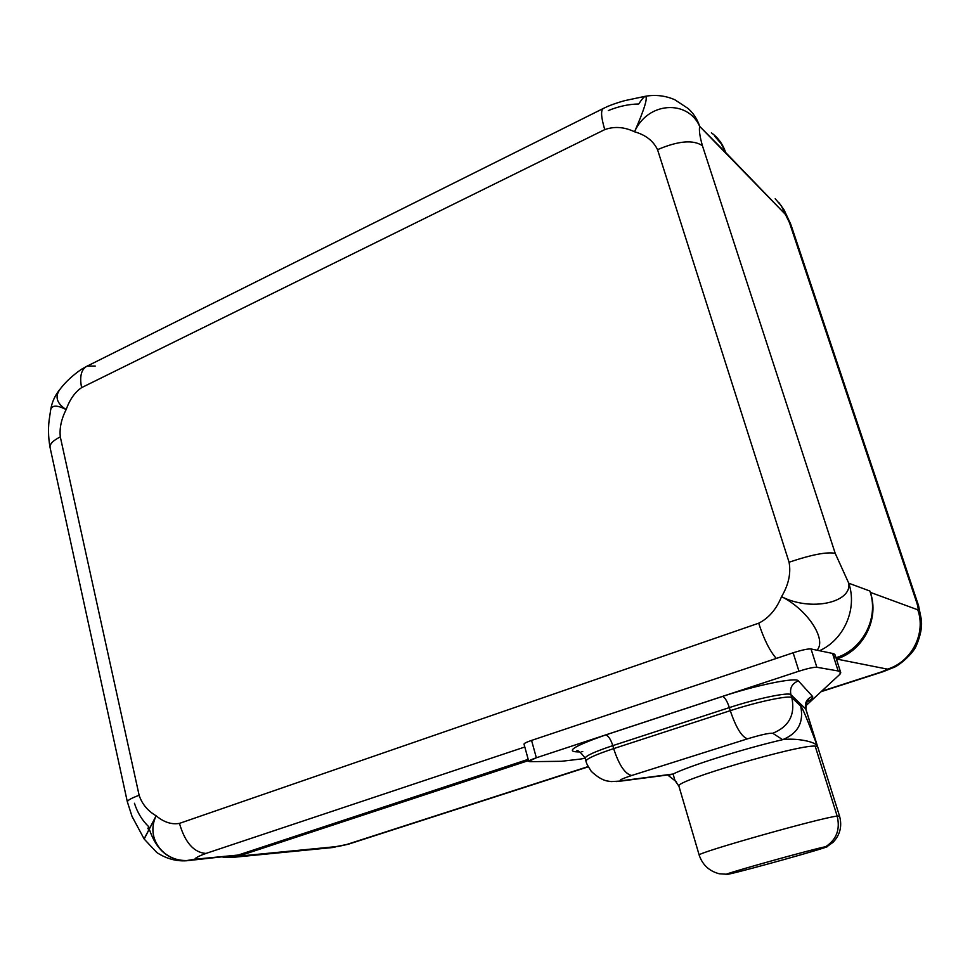 <?xml version="1.0" encoding="UTF-8"?>
<svg xmlns="http://www.w3.org/2000/svg" width="970" height="970" viewBox="0 0 970 970"><rect width="100%" height="100%" fill="white"/><g stroke="black" fill="none" stroke-linecap="round" stroke-linejoin="round"><path stroke-width="1.45" d="M791.277 225.743L789.483 222.7L790.889 224.591L789.483 222.7L791.277 225.743L918.081 604.225M918.166 604.48L916.989 603.388L789.483 222.7L785.433 214.431L725.657 152.508C722.88 144.263 718.127 137.704 711.398 132.817L714.502 135.291C719.643 139.91 723.365 145.645 725.657 152.508L699.697 126.403C697.333 119.249 693.465 113.284 688.118 108.495C693.465 113.284 697.333 119.249 699.697 126.403C698.885 130.041 699.794 136.491 702.426 145.73L835.218 553.361L848.75 583.212L869.884 591.033L870.308 592.355L917.778 609.803C918.432 609.463 918.166 607.317 916.989 603.388L918.36 605.074M883.706 671.495L882.057 671.737L883.706 671.495M883.161 671.677L893.382 667.59C897.941 666.39 913 654.192 916.395 645.474C920.675 635.314 922.312 626.571 921.294 619.248L918.554 605.68L916.989 603.388L789.483 222.7L785.433 214.431L699.697 126.403C688.021 99.583 647.839 101.401 634.55 131.799C624.353 126.912 614.422 126.185 604.759 129.604L81.601 387.636C74.981 392.074 69.828 399.397 66.13 409.582C57.097 404.951 51.944 405.011 50.67 409.789L50.598 410.322M918.554 605.68L916.989 603.388C918.166 607.317 918.432 609.463 917.778 609.803C926.289 633.41 911.582 661.952 887.441 669.13L882.057 671.737L821.566 691.258L882.057 671.737L887.441 669.13L836.54 659.03C863.288 650.906 879.693 618.799 870.32 592.343L869.884 591.033L848.75 583.212L835.218 553.361C827.083 551.663 811.708 554.61 789.071 562.224L657.539 149.659C653.283 140.856 645.62 134.903 634.55 131.799C644.662 108.604 648.202 96.782 645.183 96.309L624.898 100.613C614.956 103.256 606.565 106.833 607.099 106.7L603.486 108.397C600.6 110.034 601.024 117.103 604.759 129.604L81.601 387.636C79.419 376.384 81.262 369.218 87.142 366.102L95.218 366.042M588.244 766.821L348.654 844.118L588.111 766.591L347.066 844.373L338.506 846.398L348.436 844.191L329.654 847.841M528.529 760.577L238.499 856.183L338.506 846.398L238.499 856.183L528.529 760.577M585.104 758.249L580.46 759.061L585.104 758.249M234.643 857.189L222.954 857.165L238.499 856.183L234.643 857.189L334.917 847.319M184.858 860.851L194.8 859.238C195.261 857.916 198.983 855.976 205.967 853.43L524.806 747.009L205.967 853.43C198.983 855.976 195.261 857.916 194.8 859.238L238.232 855.043L528.189 759.34L238.232 855.043L228.714 856.607M147.84 828.683L148.725 826.707C142.202 820.462 137.437 812.654 134.442 803.281M608.311 110.58C618.545 106.36 628.681 104.166 638.733 103.984C641.534 99.655 643.668 97.109 645.135 96.333M714.854 136.406L721.195 143.693L725.645 152.508M870.296 592.355C878.784 618.581 862.366 649.706 836.116 657.709L836.116 657.709C862.366 649.706 878.784 618.581 870.296 592.355M819.517 650.724C844.082 639.691 857.589 608.687 848.75 583.212C857.589 608.687 844.082 639.691 819.517 650.724M834.139 657.32C835.91 655.356 835.376 654.071 832.527 653.44L811.029 648.954C807.792 648.736 801.826 650.021 793.133 652.798L531.56 740.413C526.443 742.171 523.921 743.432 524.03 744.184M144.094 838.892L156.158 815.806C163.894 822.245 171.666 824.767 179.45 823.385C185.052 842.578 193.879 852.594 205.967 853.43C193.879 852.594 185.052 842.578 179.45 823.385L758.685 623.201C763.972 639.363 769.84 651.1 776.291 658.436C769.84 651.1 763.972 639.363 758.685 623.201C768.677 618.229 776.303 609.39 781.553 596.659C788.586 584.801 791.096 573.331 789.071 562.224L657.539 149.659C678.309 140.82 693.271 139.51 702.426 145.73C699.794 136.491 698.885 130.041 699.697 126.403C688.021 99.583 647.839 101.401 634.55 131.799C644.65 108.628 648.202 96.794 645.183 96.309L645.195 96.309M561.497 761.292L530.044 761.68L561.497 761.292L580.46 759.061L561.497 761.292M528.735 761.329L524.006 744.075C524.2 743.287 526.722 742.062 531.56 740.413L536.349 757.776L528.735 761.329L530.044 761.68C527.268 761.498 529.365 760.189 536.349 757.776L798.94 671.191L793.133 652.798L531.56 740.413L536.349 757.776L798.94 671.191L793.133 652.798C801.826 650.021 807.792 648.736 811.029 648.954L816.849 667.263C813.624 667.13 807.658 668.439 798.94 671.191C807.658 668.439 813.624 667.13 816.849 667.263L838.153 670.961L832.527 653.44L811.029 648.954L816.849 667.263L838.153 670.961L832.527 653.44L835.158 655.187L840.59 672.113M839.341 674.817L840.723 672.513L838.153 670.961C841.111 671.507 841.511 672.792 839.341 674.817L805.536 706.075L839.341 674.817M917.778 609.803C926.289 633.41 911.582 661.952 887.441 669.13L836.54 659.03C863.288 650.906 879.693 618.799 870.32 592.343M585.177 758.443L585.104 758.164C585.868 755.715 595.095 751.532 612.797 745.627C610.724 739.213 608.336 735.66 605.644 734.969C572.833 746.476 564.261 752.138 579.914 751.92C564.261 752.138 572.833 746.476 605.644 734.969L722.504 696.436C756.442 685.099 796.503 676.987 798.371 680.867L812.484 696.375C813.454 697.563 811.514 699.515 806.676 702.219C811.514 699.515 813.454 697.563 812.484 696.375C806.737 698.739 804.482 702.923 805.73 708.949L839.523 816.037M582.74 751.495L581.782 751.762M722.504 696.436L605.644 734.969C608.336 735.66 610.724 739.213 612.797 745.627L729.343 707.603C727.148 701.019 724.857 697.297 722.504 696.436C724.857 697.297 727.148 701.019 729.343 707.603C756.83 698.533 789.228 691.828 790.926 694.726C789.556 688.106 792.041 683.486 798.371 680.867C796.503 676.987 756.442 685.099 722.504 696.436M812.484 696.375L798.371 680.867C792.041 683.486 789.556 688.106 790.926 694.726L805.73 708.949C804.482 702.923 806.737 698.739 812.484 696.375M579.429 751.702L576.216 751.326C577.502 749.507 580.46 751.786 585.104 758.164C585.868 755.715 595.095 751.532 612.797 745.627L613.646 748.61L730.277 710.67L729.343 707.603C756.83 698.533 789.228 691.828 790.926 694.726L791.86 697.721L800.699 706.099C801.863 706.318 807.476 719.801 817.552 746.536L805.73 708.949L790.926 694.726L791.86 697.721L800.699 706.099C804.021 722.238 798.007 733.417 782.657 739.673L772.75 733.271C788.986 726.639 795.351 714.793 791.86 697.721C790.174 694.872 757.776 701.613 730.277 710.67C736 727.633 741.759 737.03 747.543 738.825L631.712 775.491C620.242 779.31 617.393 780.995 623.14 780.535L673.071 774.024C689.621 765.766 743.602 748.743 782.657 739.673L772.75 733.271C769.513 732.884 761.098 734.726 747.543 738.825L631.712 775.491C620.242 779.31 617.393 780.995 623.14 780.535L673.071 774.024L667.251 775.03L673.071 774.024L675.035 780.68L676.648 782.159L675.29 780.959M616.399 781.577L623.14 780.535L616.399 781.577M585.104 758.164L585.916 761.074C586.692 758.661 595.944 754.502 613.646 748.61C595.944 754.502 586.692 758.661 585.916 761.074C586.741 763.378 585.783 762.662 591.276 771.344C596.841 776.582 601.982 779.771 606.699 780.898L611.209 781.59L621.54 781.008L671.519 774.472L668.051 775.285L675.193 780.862L678.903 786.124C673.92 781.214 797.91 744.633 815.164 746.1L837.171 816.097L839.559 816.146L837.171 816.097L815.164 746.1L817.552 746.536L805.985 709.458M726.494 874.237L728.615 874.152C743.735 871.096 828.368 847.465 827.495 846.507L825.688 846.701C836.564 839.511 840.384 829.314 837.171 816.097C840.384 829.314 836.564 839.511 825.688 846.701C814.388 848.702 730.762 871.933 726.494 874.237L719.243 873.764C709.191 871.109 702.51 864.888 699.188 855.103L699.188 855.103C695.078 853.345 820.717 817.746 837.171 816.097C820.717 817.746 695.078 853.345 699.188 855.103L678.903 786.124C673.92 781.214 797.91 744.633 815.164 746.1L817.552 746.536C816.667 741.674 795.8 737.746 782.657 739.673C743.602 748.743 689.621 765.766 673.071 774.024M817.552 746.536C807.476 719.801 801.863 706.318 800.699 706.099C804.021 722.238 798.007 733.417 782.657 739.673M825.688 846.701C813.442 848.895 723.547 873.982 725.984 874.503L728.615 874.152L728.434 873.521L728.615 874.152C744.717 870.902 835.303 845.476 827.204 846.446L825.688 846.701M613.646 748.61C619.042 765.112 625.068 774.072 631.712 775.491C625.068 774.072 619.042 765.112 613.646 748.61L730.277 710.67L729.343 707.603L612.797 745.627L613.646 748.61M772.75 733.271C769.513 732.884 761.098 734.726 747.543 738.825C741.759 737.03 736 727.633 730.277 710.67C757.776 701.613 790.174 694.872 791.86 697.721C795.351 714.793 788.986 726.639 772.75 733.271M603.498 108.385L603.473 108.397C600.6 110.022 601.024 117.091 604.759 129.604C614.422 126.185 624.353 126.912 634.55 131.799C645.62 134.903 653.283 140.856 657.539 149.659C678.309 140.82 693.271 139.51 702.426 145.73L835.218 553.361C827.083 551.663 811.708 554.61 789.071 562.224C791.096 573.331 788.586 584.801 781.553 596.659C776.303 609.39 768.677 618.229 758.685 623.201L179.45 823.385C171.666 824.767 163.894 822.245 156.158 815.806C147.731 810.908 142.056 804.069 139.134 795.291C142.056 804.069 147.731 810.908 156.158 815.806C143.827 841.014 168.61 866.719 194.8 859.238L190.799 860.293C178.868 862.112 167.555 859.529 156.837 852.557L144.178 839.05L156.158 815.806C143.827 841.014 168.61 866.719 194.8 859.238L238.232 855.043L190.799 860.293C170.914 862.221 157.128 851.999 149.453 829.617M60.358 388.812C55.217 394.887 51.992 401.847 50.682 409.704L49.676 416.579C48.015 426.23 48.124 436.451 50.016 447.267L50.016 447.291C49.797 443.884 53.229 440.416 60.31 436.9L139.134 795.291C131.483 798.08 127.555 800.262 127.349 801.851L50.016 447.291C49.797 443.884 53.229 440.416 60.31 436.9L139.134 795.291C131.483 798.08 127.555 800.274 127.349 801.851L132.029 816.4L144.19 839.05M60.31 436.9C59.376 428.243 61.304 419.137 66.13 409.582C61.304 419.137 59.376 428.243 60.31 436.9M60.443 388.715C54.526 396.257 56.418 403.217 66.13 409.582C69.828 399.397 74.981 392.074 81.601 387.636C79.419 376.396 81.262 369.218 87.13 366.114L81.347 369.34C72.532 375.487 65.536 381.998 60.334 388.849M781.553 596.659C810.896 611.852 851.999 602.515 848.75 583.212C851.999 602.515 810.896 611.852 781.553 596.659C807.573 609.621 827.022 639.594 817.031 650.203C827.022 639.594 807.573 609.621 781.553 596.659M60.467 388.691C54.526 396.233 56.405 403.205 66.13 409.582C57.109 404.951 51.956 405.011 50.67 409.789M775.2 198.753L781.299 205.858L785.433 214.431L781.311 205.858L775.212 198.765M821.081 691.695L883.136 671.677M805.888 709.155C806.555 701.771 807.489 698.788 808.713 700.231L805.973 702.304M827.204 846.446L833.012 842.36C840.081 834.94 842.263 826.197 839.559 816.146M603.473 108.397L87.13 366.114M645.668 96.224C655.72 94.526 665.396 95.678 674.708 99.692L688.118 108.495M790.78 224.288L784.136 210.017L778.922 202.621"/></g></svg>
